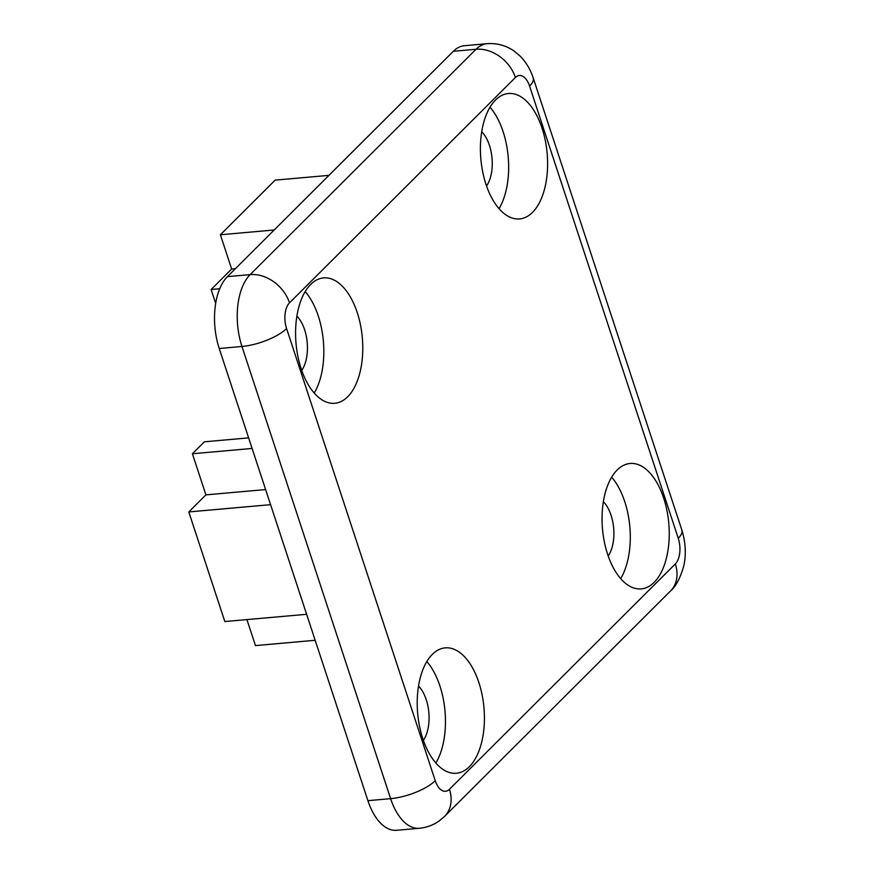 <?xml version="1.0" encoding="UTF-8"?>
<svg xmlns="http://www.w3.org/2000/svg" width="874" height="874" viewBox="0 0 874 874"><rect width="100%" height="100%" fill="white"/><g stroke="black" fill="none" stroke-linecap="round" stroke-linejoin="round"><path stroke-width="1.31" d="M215.681 303.398L211.115 289.512L231.654 269.017L220.39 234.767L275.157 180.131L328.963 175.357M219.735 288.737L211.115 289.512M235.39 268.689L231.654 269.017M274.196 229.982L220.39 234.767M248.62 437.874L204.374 441.807L192.4 453.759L205.914 494.87L188.795 511.935L224.837 621.556L306.621 614.291M252.105 448.449L192.4 453.759M265.62 489.56L205.914 494.87M270.579 504.669L188.795 511.935M246.916 619.59L255.47 645.591L315.175 640.281M490.019 107.229A62.95 33.267 -95.1 0 1 499.043 208.678M481.727 131.745A32.24 17.043 -95.1 0 1 489.429 145.346A32.24 17.043 -95.1 0 1 486.545 186.009M485.944 184.217A62.95 33.267 -95.1 0 1 508.439 93.518A62.95 33.267 -95.1 0 1 547.146 153.278A62.95 33.267 -95.1 0 1 519.582 218.926A62.95 33.267 -95.1 0 1 485.944 184.217M296.898 316.115A32.24 17.043 -95.1 0 1 304.611 329.716A32.24 17.043 -95.1 0 1 301.727 370.39M301.115 368.599A62.95 33.267 -95.1 0 1 323.609 277.899A62.95 33.267 -95.1 0 1 362.317 337.648A62.95 33.267 -95.1 0 1 334.753 403.296A62.95 33.267 -95.1 0 1 301.115 368.599M305.201 291.599A62.95 33.267 -95.1 0 1 314.214 393.06M620.682 578.643A62.95 33.267 84.9 0 0 611.658 477.193M608.184 555.973A32.24 17.043 84.9 0 0 611.068 515.31A32.24 17.043 84.9 0 0 603.366 501.709M607.583 554.182A62.95 33.267 -95.1 0 1 630.078 463.482A62.95 33.267 -95.1 0 1 668.785 523.242A62.95 33.267 -95.1 0 1 641.221 588.89A62.95 33.267 -95.1 0 1 607.583 554.182M435.853 763.024A62.95 33.267 84.9 0 0 426.84 661.563M423.366 740.354A32.24 17.043 84.9 0 0 426.25 699.692A32.24 17.043 84.9 0 0 418.537 686.09M422.754 738.563A62.95 33.267 -95.1 0 1 445.248 647.863A62.95 33.267 -95.1 0 1 483.956 707.623A62.95 33.267 -95.1 0 1 456.392 773.261A62.95 33.267 -95.1 0 1 422.754 738.563M515.398 77.502A19.195 10.138 -95.1 0 1 529.589 86.089A34.545 11.832 -18.2 0 0 533.195 77.895C530.594 69.756 526.345 62.578 520.412 56.362L513.967 50.943C505.827 45.382 496.858 42.968 487.058 43.7L464.334 45.721A53.74 28.394 84.9 0 0 453.333 51.282L227.426 276.632A53.74 28.394 84.9 0 0 219.232 348.497L367.91 800.671A53.74 28.394 84.9 0 0 396.621 830.3L419.345 828.279A53.74 28.394 84.9 0 1 390.623 798.65A34.545 11.832 -18.2 0 0 435.241 780.69L286.574 328.515A19.195 10.138 -95.1 0 1 289.502 302.852L515.398 77.502A34.545 26.832 -134.9 0 0 476.046 49.272L250.15 274.611A34.545 26.832 45.1 0 1 289.502 302.852M227.426 276.632L250.15 274.611A53.74 28.394 84.9 0 0 241.956 346.475A34.545 11.832 -18.2 0 0 286.574 328.515M487.058 43.7A53.74 28.394 84.9 0 0 476.046 49.272L453.333 51.282M219.232 348.497L241.956 346.475L390.623 798.65L367.91 800.671M529.589 86.089L678.257 538.275A34.545 11.832 -18.2 0 0 681.862 530.081L533.195 77.895M678.257 538.275A19.195 10.138 -95.1 0 1 675.329 563.938A34.545 26.832 45.1 0 1 670.511 590.988L444.615 816.338A34.545 26.832 -134.9 0 0 449.433 789.288A19.195 10.138 -95.1 0 1 435.241 780.69M675.329 563.938L449.433 789.288M444.615 816.338L439.447 820.741C433.428 825.056 426.731 827.569 419.345 828.279M670.511 590.988C675.788 586.607 680.169 578.391 683.654 566.352C686.33 554.859 685.729 542.776 681.862 530.081"/></g></svg>
